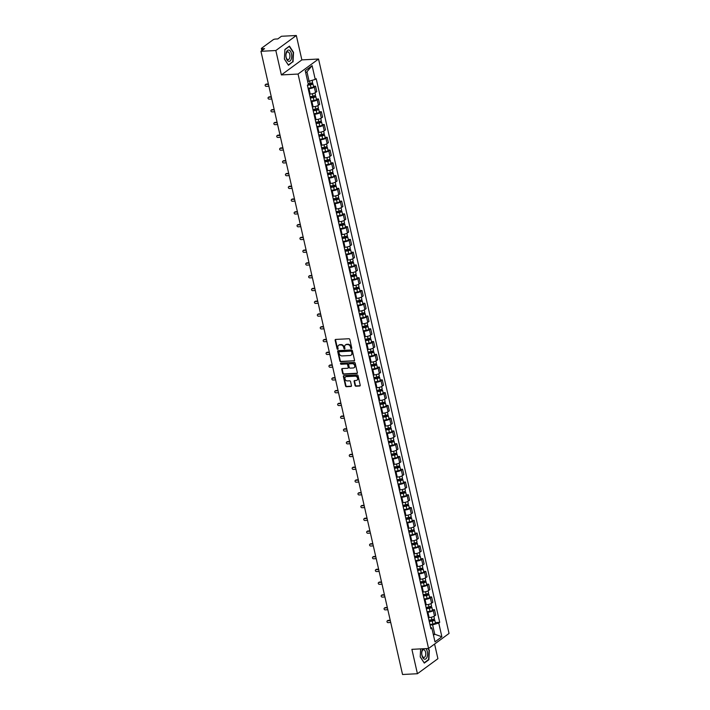 <?xml version="1.0" encoding="UTF-8"?>
<svg xmlns="http://www.w3.org/2000/svg" width="710" height="710" viewBox="0 0 710 710"><rect width="100%" height="100%" fill="white"/><g stroke="black" fill="none" stroke-linecap="round" stroke-linejoin="round"><path stroke-width="1.06" d="M351.379 348.628A0.604 0.488 -126.3 0 0 351.769 348.042L349.826 339.504A0.861 0.692 -126.3 0 0 348.912 338.741L335.697 339.424A0.861 0.692 -126.3 0 0 335.147 340.267L337.081 348.805A0.604 0.488 -126.3 0 0 338.111 348.752L337.862 347.643A2.742 2.228 -126.3 0 1 338.59 345.317A2.742 2.228 -126.3 0 1 339.628 344.953L340.729 344.9A2.742 2.228 -126.3 0 1 343.658 347.341L343.915 348.45A0.604 0.488 -126.3 0 0 344.945 348.397L344.687 347.288A2.742 2.228 -126.3 0 1 345.415 344.962A2.742 2.228 -126.3 0 1 346.453 344.598L347.554 344.545A2.742 2.228 -126.3 0 1 350.491 346.986L350.74 348.095A0.604 0.488 -126.3 0 0 351.379 348.628M355.027 385.45A0.861 0.692 -126.3 0 0 355.95 386.213L359.65 386.018A0.861 0.692 -126.3 0 0 360.21 385.175L358.053 375.696A0.861 0.692 -126.3 0 0 357.139 374.933L343.924 375.617A0.861 0.692 -126.3 0 0 343.365 376.46L345.522 385.938A0.861 0.692 -126.3 0 0 346.436 386.71L350.917 386.471A0.861 0.692 -126.3 0 0 351.468 385.636L350.545 381.572A0.861 0.692 -126.3 0 0 349.631 380.808L347.412 380.924A2.29 1.864 -126.3 0 1 346.436 376.628L355.133 376.176A2.29 1.864 -126.3 0 1 356.109 380.471L354.663 380.551A0.861 0.692 -126.3 0 0 354.112 381.394L355.027 385.45L355.444 385.148A0.861 0.692 -126.3 0 0 356.358 385.912L360.068 385.716A0.861 0.692 -126.3 0 0 360.147 385.707M281.382 74.923L301.865 59.889L296.318 35.5L275.835 50.525L281.382 74.923L298.058 74.053L428.565 648.47L411.889 649.339L417.427 673.728L402.543 674.5L260.952 51.297L264.582 48.644L262.265 48.759L262.567 50.117M275.835 50.525L260.952 51.297M353.979 361.035A0.861 0.692 -126.3 0 0 354.53 360.192L352.373 350.713A0.861 0.692 -126.3 0 0 351.459 349.95L338.244 350.633A0.861 0.692 -126.3 0 0 337.694 351.477L339.85 360.955A0.861 0.692 -126.3 0 0 340.764 361.718L354.388 360.733A0.861 0.692 -126.3 0 0 354.467 360.724M355.213 363.209L357.37 372.688A0.861 0.692 -126.3 0 1 356.819 373.531L343.605 374.214A0.861 0.692 -126.3 0 1 342.681 373.451L341.758 369.395A0.861 0.692 -126.3 0 1 342.318 368.552L347.669 368.268A0.861 0.692 -126.3 0 0 348.228 367.434L347.616 364.736A0.861 0.692 -126.3 0 0 346.693 363.973L341.12 364.265A0.604 0.488 -126.3 0 1 340.862 363.138L354.299 362.437A0.861 0.692 -126.3 0 1 355.213 363.209M296.318 35.5L281.435 36.272L277.814 38.935L275.489 39.05A1.748 0.479 -12.8 0 0 273.181 39.733L261.582 48.236A1.748 0.479 -12.8 0 0 261.378 48.546A1.748 0.479 -12.8 0 0 262.265 48.759M301.865 59.889L318.541 59.028L449.048 633.444L428.565 648.47M417.427 673.728L437.91 658.702L434.582 644.05M309.427 94.102L310.208 94.057A4.011 1.101 -12.8 0 0 315.533 92.504L314.308 87.099A4.011 1.101 167.2 0 1 308.983 88.661L308.193 88.697M314.308 87.099L315.551 86.185L313.474 86.292M315.533 92.504L316.784 91.581L315.551 86.185M316.376 99.054L318.453 98.947L317.21 99.87A4.011 1.101 167.2 0 1 311.885 101.432L311.095 101.468M312.329 106.873L313.11 106.828A4.011 1.101 -12.8 0 0 318.435 105.266L319.686 104.352L318.453 98.947M319.269 111.825L321.355 111.718L320.103 112.633A4.011 1.101 167.2 0 1 314.779 114.195L313.998 114.239M315.222 119.635L316.012 119.599A4.011 1.101 -12.8 0 0 321.337 118.037L322.58 117.123L321.355 111.718M322.171 124.596L324.257 124.49L323.006 125.404A4.011 1.101 167.2 0 1 317.681 126.966L316.9 127.001M318.124 132.406L318.914 132.371A4.011 1.101 -12.8 0 0 324.239 130.809L325.482 129.886L324.257 124.49M325.073 137.367L327.159 137.252L325.908 138.175A4.011 1.101 167.2 0 1 320.583 139.737L319.802 139.772M321.026 145.177L321.808 145.133A4.011 1.101 -12.8 0 0 327.132 143.571L328.384 142.657L327.159 137.252M327.976 150.129L330.061 150.023L328.81 150.937A4.011 1.101 167.2 0 1 323.485 152.499L322.704 152.543M323.929 157.948L324.71 157.904A4.011 1.101 -12.8 0 0 330.035 156.342L331.286 155.428L330.061 150.023M330.878 162.901L332.963 162.794L331.712 163.708A4.011 1.101 167.2 0 1 326.387 165.27L325.606 165.315M326.831 170.711L327.612 170.675A4.011 1.101 -12.8 0 0 332.937 169.113L334.188 168.19L332.963 162.794M333.78 175.672L335.857 175.556L334.614 176.479A4.011 1.101 167.2 0 1 329.289 178.041L328.508 178.077M329.733 183.482L330.514 183.437A4.011 1.101 -12.8 0 0 335.839 181.875L337.09 180.961L335.857 175.556M336.682 188.434L338.759 188.327L337.516 189.242A4.011 1.101 167.2 0 1 332.191 190.804L331.401 190.848M332.635 196.253L333.416 196.209A4.011 1.101 -12.8 0 0 338.741 194.646L339.992 193.732L338.759 188.327M339.575 201.205L341.661 201.099L340.409 202.013A4.011 1.101 167.2 0 1 335.084 203.575L334.303 203.619M335.537 209.015L336.318 208.98A4.011 1.101 -12.8 0 0 341.643 207.418L342.894 206.504L341.661 201.099M342.477 213.976L344.563 213.87L343.312 214.784A4.011 1.101 167.2 0 1 337.987 216.346L337.206 216.381M338.43 221.786L339.22 221.742A4.011 1.101 -12.8 0 0 344.545 220.189L345.788 219.266L344.563 213.87M345.38 226.738L347.465 226.632L346.214 227.555A4.011 1.101 167.2 0 1 340.889 229.108L340.108 229.152M341.332 234.557L342.113 234.513A4.011 1.101 -12.8 0 0 347.438 232.951L348.69 232.037L347.465 226.632M348.282 239.51L350.367 239.403L349.116 240.317A4.011 1.101 167.2 0 1 343.791 241.879L343.01 241.924M344.235 247.32L345.016 247.284A4.011 1.101 -12.8 0 0 350.341 245.722L351.592 244.808L350.367 239.403M351.184 252.281L353.269 252.174L352.018 253.088A4.011 1.101 167.2 0 1 346.693 254.65L345.912 254.686M347.137 260.091L347.918 260.055A4.011 1.101 -12.8 0 0 353.243 258.493L354.494 257.57L353.269 252.174M354.086 265.052L356.171 264.936L354.92 265.859A4.011 1.101 167.2 0 1 349.595 267.421L348.814 267.457M350.039 272.862L350.82 272.817A4.011 1.101 -12.8 0 0 356.145 271.255L357.396 270.341L356.171 264.936M356.988 277.814L359.065 277.708L357.822 278.622A4.011 1.101 167.2 0 1 352.497 280.184L351.707 280.228M352.941 285.633L353.722 285.589A4.011 1.101 -12.8 0 0 359.047 284.027L360.298 283.113L359.065 277.708M359.89 290.585L361.967 290.479L360.715 291.393A4.011 1.101 167.2 0 1 355.399 292.955L354.609 292.999M355.843 298.395L356.624 298.36A4.011 1.101 -12.8 0 0 361.949 296.798L363.2 295.875L361.967 290.479M362.783 303.356L364.869 303.241L363.618 304.164A4.011 1.101 167.2 0 1 358.293 305.726L357.512 305.761M358.736 311.166L359.526 311.122A4.011 1.101 -12.8 0 0 364.851 309.56L366.094 308.646L364.869 303.241M365.685 316.119L367.771 316.012L366.52 316.926A4.011 1.101 167.2 0 1 361.195 318.488L360.414 318.533M361.639 323.938L362.428 323.893A4.011 1.101 -12.8 0 0 367.753 322.331L368.996 321.417L367.771 316.012M368.588 328.89L370.673 328.783L369.422 329.697A4.011 1.101 167.2 0 1 364.097 331.259L363.316 331.304M364.541 336.7L365.322 336.664A4.011 1.101 -12.8 0 0 370.647 335.102L371.898 334.188L370.673 328.783M371.49 341.661L373.575 341.554L372.324 342.469A4.011 1.101 167.2 0 1 366.999 344.03L366.218 344.066M367.443 349.471L368.224 349.427A4.011 1.101 -12.8 0 0 373.549 347.873L374.8 346.95L373.575 341.554M374.392 354.423L376.477 354.317L375.226 355.24A4.011 1.101 167.2 0 1 369.901 356.793L369.12 356.837M370.345 362.242L371.126 362.198A4.011 1.101 -12.8 0 0 376.451 360.636L377.702 359.721L376.477 354.317M377.294 367.194L379.371 367.088L378.128 368.002A4.011 1.101 167.2 0 1 372.803 369.564L372.013 369.608M373.247 375.004L374.028 374.969A4.011 1.101 -12.8 0 0 379.353 373.407L380.604 372.493L379.371 367.088M380.196 379.965L382.273 379.859L381.03 380.773A4.011 1.101 167.2 0 1 375.705 382.335L374.915 382.37M376.149 387.775L376.93 387.74A4.011 1.101 -12.8 0 0 382.255 386.178L383.506 385.255L382.273 379.859M383.089 392.736L385.175 392.621L383.924 393.544A4.011 1.101 167.2 0 1 378.599 395.106L377.818 395.142M379.042 400.546L379.832 400.502A4.011 1.101 -12.8 0 0 385.157 398.94L386.4 398.026L385.175 392.621M385.991 405.499L388.077 405.392L386.826 406.306A4.011 1.101 167.2 0 1 381.501 407.868L380.72 407.913M381.945 413.318L382.734 413.273A4.011 1.101 -12.8 0 0 388.059 411.711L389.302 410.797L388.077 405.392M388.894 418.27L390.979 418.163L389.728 419.077A4.011 1.101 167.2 0 1 384.403 420.639L383.622 420.684M384.847 426.08L385.628 426.044A4.011 1.101 -12.8 0 0 390.953 424.482L392.204 423.559L390.979 418.163M391.796 431.041L393.881 430.926L392.63 431.849A4.011 1.101 167.2 0 1 387.305 433.411L386.524 433.446M387.749 438.851L388.53 438.807A4.011 1.101 -12.8 0 0 393.855 437.245L395.106 436.33L393.881 430.926M394.698 443.803L396.783 443.697L395.532 444.611A4.011 1.101 167.2 0 1 390.207 446.173L389.426 446.217M390.651 451.622L391.432 451.578A4.011 1.101 -12.8 0 0 396.757 450.016L398.008 449.102L396.783 443.697M397.6 456.574L399.677 456.468L398.434 457.382A4.011 1.101 167.2 0 1 393.109 458.944L392.328 458.988M393.553 464.384L394.334 464.349A4.011 1.101 -12.8 0 0 399.659 462.787L400.91 461.864L399.677 456.468M400.502 469.346L402.579 469.239L401.336 470.153A4.011 1.101 167.2 0 1 396.011 471.715L395.221 471.751M396.455 477.155L397.236 477.111A4.011 1.101 -12.8 0 0 402.561 475.549L403.812 474.635L402.579 469.239M403.404 482.108L405.481 482.001L404.23 482.924A4.011 1.101 167.2 0 1 398.905 484.477L398.124 484.522M399.357 489.927L400.138 489.882A4.011 1.101 -12.8 0 0 405.463 488.32L406.715 487.406L405.481 482.001M406.298 494.879L408.383 494.772L407.132 495.686A4.011 1.101 167.2 0 1 401.807 497.248L401.026 497.293M402.25 502.689L403.04 502.653A4.011 1.101 -12.8 0 0 408.365 501.091L409.608 500.177L408.383 494.772M409.2 507.65L411.285 507.543L410.034 508.458A4.011 1.101 167.2 0 1 404.709 510.02L403.928 510.055M405.153 515.46L405.934 515.424A4.011 1.101 -12.8 0 0 411.259 513.862L412.51 512.939L411.285 507.543M412.102 520.421L414.187 520.306L412.936 521.229A4.011 1.101 167.2 0 1 407.611 522.791L406.83 522.826M408.055 528.231L408.836 528.187A4.011 1.101 -12.8 0 0 414.161 526.625L415.412 525.711L414.187 520.306M415.004 533.183L417.089 533.077L415.838 533.991A4.011 1.101 167.2 0 1 410.513 535.553L409.732 535.597M410.957 540.993L411.738 540.958A4.011 1.101 -12.8 0 0 417.063 539.396L418.314 538.482L417.089 533.077M417.906 545.954L419.992 545.848L418.74 546.762A4.011 1.101 167.2 0 1 413.415 548.324L412.634 548.368M413.859 553.764L414.64 553.729A4.011 1.101 -12.8 0 0 419.965 552.167L421.216 551.244L419.992 545.848M420.808 558.726L422.885 558.61L421.642 559.533A4.011 1.101 167.2 0 1 416.317 561.095L415.527 561.131M416.761 566.536L417.542 566.491A4.011 1.101 -12.8 0 0 422.867 564.929L424.118 564.015L422.885 558.61M423.71 571.488L425.787 571.381L424.536 572.295A4.011 1.101 167.2 0 1 419.219 573.857L418.43 573.902M419.663 579.307L420.444 579.262A4.011 1.101 -12.8 0 0 425.769 577.7L427.021 576.786L425.787 571.381M426.603 584.259L428.689 584.153L427.438 585.067A4.011 1.101 167.2 0 1 422.113 586.629L421.332 586.673M422.556 592.069L423.346 592.034A4.011 1.101 -12.8 0 0 428.671 590.471L429.914 589.548L428.689 584.153M429.506 597.03L431.591 596.915L430.34 597.838A4.011 1.101 167.2 0 1 425.015 599.4L424.234 599.435M425.459 604.84L426.248 604.796A4.011 1.101 -12.8 0 0 431.573 603.234L432.816 602.32L431.591 596.915M432.408 609.792L434.493 609.686L433.242 610.6A4.011 1.101 167.2 0 1 427.917 612.162L427.136 612.206M428.361 617.611L429.142 617.567A4.011 1.101 -12.8 0 0 434.467 616.005L435.718 615.091L434.493 609.686M307.634 81.277L309.098 81.197L306.96 71.79L305.69 72.722M433.482 635.184L434.751 634.252L432.612 624.844L438.753 623.043L441.877 636.79L434.99 641.84L431.866 628.093L430.908 628.794L307.394 85.156L308.353 84.454L305.229 70.698L312.116 65.648L315.24 79.405L309.098 81.197M438.753 623.043L439.712 622.333L316.198 78.695L315.24 79.405M298.058 74.053L318.541 59.028M293.035 61.921L293.523 52.354L289.449 46.123L284.887 49.478L284.399 59.045L288.473 65.276L292.467 61.956M420.631 648.878L420.222 656.874L424.296 663.096L428.858 659.75L429.346 650.174L428.245 648.487M433.286 634.332L434.751 634.252L441.877 636.79M432.612 624.844L430.038 624.977M435.31 622.563L439.712 622.333M431.866 628.093L430.508 627.036M312.116 65.648L306.96 71.79M428.29 659.776L428.858 659.75M351.761 348.326A0.604 0.488 -126.3 0 1 351.148 347.793L350.9 346.693A2.742 2.228 -126.3 0 0 347.962 344.243L347.554 344.545M345.637 344.82A2.742 2.228 -126.3 0 1 345.823 344.661A2.742 2.228 -126.3 0 1 346.862 344.297L347.962 344.243M338.803 345.175A2.742 2.228 -126.3 0 1 338.998 345.016A2.742 2.228 -126.3 0 1 340.037 344.652L341.137 344.598A2.742 2.228 -126.3 0 1 344.075 347.048L344.323 348.148A0.604 0.488 -126.3 0 0 344.936 348.681M335.617 339.433A0.861 0.692 -126.3 0 0 335.555 339.966L337.498 348.503A0.604 0.488 -126.3 0 0 338.111 349.036M338.155 350.642A0.861 0.692 -126.3 0 0 338.102 351.175L340.259 360.653A0.861 0.692 -126.3 0 0 341.173 361.417L354.388 360.733M351.548 351.645A0.604 0.488 -126.3 0 0 350.909 351.113L339.309 351.716A0.604 0.488 -126.3 0 0 338.918 352.302L339.185 353.473A2.742 2.228 -126.3 0 0 342.122 355.923L350.048 355.506A2.742 2.228 -126.3 0 0 351.086 355.151A2.742 2.228 -126.3 0 0 351.814 352.817L351.956 351.352A0.604 0.488 -126.3 0 0 351.317 350.811L350.909 351.113M339.344 351.69A0.604 0.488 -126.3 0 1 339.717 351.414L351.317 350.811M351.281 354.982A2.742 2.228 -126.3 0 0 351.494 354.849A2.742 2.228 -126.3 0 0 352.222 352.515L351.814 352.817M351.956 351.352L352.222 352.515M342.229 368.561A0.861 0.692 -126.3 0 0 342.176 369.094L343.09 373.149A0.861 0.692 -126.3 0 0 344.013 373.913L357.228 373.229A0.861 0.692 -126.3 0 0 357.308 373.22M348.166 367.957A0.861 0.692 -126.3 0 0 348.637 367.132L348.024 364.434A0.861 0.692 -126.3 0 0 347.11 363.671L341.12 364.265M340.889 363.138A0.604 0.488 -126.3 0 0 341.528 363.964M353.234 367.984A2.29 1.864 -126.3 0 0 352.258 363.68L349.196 363.839A0.861 0.692 -126.3 0 0 348.645 364.683L349.249 367.381A0.861 0.692 -126.3 0 0 350.172 368.144L353.234 367.984M354.29 367.514A2.29 1.864 -126.3 0 0 352.666 363.387L352.258 363.68M349.107 363.857A0.861 0.692 -126.3 0 1 349.604 363.547L352.666 363.387M354.574 380.56A0.861 0.692 -126.3 0 0 354.521 381.092L355.444 385.148M357.165 380.001A2.29 1.864 -126.3 0 0 355.541 375.874L355.133 376.176M345.788 376.797A2.29 1.864 -126.3 0 1 346.844 376.327L355.541 375.874M343.835 375.625A0.861 0.692 -126.3 0 0 343.782 376.158L345.93 385.645A0.861 0.692 -126.3 0 0 346.853 386.409L351.326 386.169A0.861 0.692 -126.3 0 0 351.414 386.16M307.705 84.925L310.581 84.463L311.77 83.381A2.183 0.595 -12.8 0 1 312.87 83.656L313.545 86.602A2.183 0.595 -12.8 0 1 311.069 87.756L308.096 88.244M307.421 85.298L310.403 84.809A2.183 0.595 -12.8 0 0 312.87 83.656M311.104 83.185L311.344 84.25M268.46 84.339L265.797 84.481A1.003 0.817 -126.3 0 0 266.232 86.363L268.886 86.221M308.193 83.727L310.084 83.416A2.183 0.595 -12.8 0 0 312.56 82.262L312.116 80.319M265.425 84.614L265.957 84.224A1.003 0.817 53.7 0 1 266.33 84.091L268.38 83.984M310.252 97.749L313.483 97.226L314.672 96.152A2.183 0.595 -12.8 0 1 315.772 96.418L316.438 99.364A2.183 0.595 -12.8 0 1 313.971 100.527L310.998 101.006M310.323 98.06L313.305 97.581A2.183 0.595 -12.8 0 0 315.772 96.418M314.006 95.948L314.246 97.013M271.362 97.11L268.7 97.252A1.003 0.817 -126.3 0 0 269.134 99.134L271.788 98.992M310.013 96.675L312.986 96.187A2.183 0.595 -12.8 0 0 315.453 95.025L314.965 92.85M268.327 97.376L268.859 96.986A1.003 0.817 53.7 0 1 269.232 96.862L271.282 96.755M313.154 110.52L316.385 109.997L317.574 108.923A2.183 0.595 -12.8 0 1 318.675 109.189L319.34 112.136A2.183 0.595 -12.8 0 1 316.873 113.298L313.891 113.777M313.225 110.831L316.207 110.352A2.183 0.595 -12.8 0 0 318.675 109.189M316.9 108.719L317.148 109.784M274.264 109.881L271.602 110.014A1.003 0.817 -126.3 0 0 272.028 111.896L274.69 111.763M312.906 109.438L315.888 108.958A2.183 0.595 -12.8 0 0 318.355 107.796L317.858 105.612M271.22 110.148L271.752 109.757A1.003 0.817 53.7 0 1 272.134 109.624L274.184 109.517M286.432 52.078A5.671 2.911 87 0 0 287.115 60.057A5.671 2.911 87 0 0 291.189 59.338A5.671 2.911 87 0 0 290.514 51.36A5.671 2.911 87 0 0 286.432 52.078M286.299 53.268A3.887 1.997 87 0 0 286.192 57.448A3.887 1.997 87 0 0 288.127 59.631A3.887 1.997 87 0 0 289.556 58.238A3.887 1.997 87 0 0 289.662 54.066A3.887 1.997 87 0 0 287.727 51.874A3.887 1.997 87 0 0 286.299 53.268M284.879 49.664L289.281 46.434L293.239 52.46L292.76 61.734L288.34 64.983L284.399 58.974M422.876 648.762A5.671 2.911 87 0 0 422.255 649.898A5.671 2.911 87 0 0 422.929 657.886A5.671 2.911 87 0 0 427.012 657.167A5.671 2.911 87 0 0 425.885 648.603M422.122 651.097A3.887 1.997 87 0 0 422.015 655.268A3.887 1.997 87 0 0 423.95 657.46A3.887 1.997 87 0 0 425.379 656.067A3.887 1.997 87 0 0 425.485 651.886A3.887 1.997 87 0 0 423.55 649.703A3.887 1.997 87 0 0 422.122 651.097M427.89 648.505L429.062 650.289L428.583 659.563L424.163 662.812L420.222 656.794M316.056 123.291L319.287 122.768L320.467 121.685A2.183 0.595 -12.8 0 1 321.577 121.96L322.242 124.907A2.183 0.595 -12.8 0 1 319.775 126.06L316.793 126.549M316.127 123.602L319.109 123.114A2.183 0.595 -12.8 0 0 321.577 121.96M319.802 121.49L320.05 122.555M277.166 122.644L274.504 122.786A1.003 0.817 -126.3 0 0 274.93 124.667L277.592 124.525M315.808 122.209L318.79 121.721A2.183 0.595 -12.8 0 0 321.257 120.567L320.76 118.384M274.122 122.919L274.655 122.528A1.003 0.817 53.7 0 1 275.036 122.395L277.086 122.289M318.959 136.063L322.18 135.53L323.37 134.456A2.183 0.595 -12.8 0 1 324.479 134.722L325.144 137.669A2.183 0.595 -12.8 0 1 322.677 138.832L319.695 139.32M319.03 136.373L322.012 135.885A2.183 0.595 -12.8 0 0 324.479 134.722M322.704 134.261L322.943 135.317M280.068 135.415L277.406 135.557A1.003 0.817 -126.3 0 0 277.832 137.438L280.494 137.296M318.71 134.98L321.692 134.492A2.183 0.595 -12.8 0 0 324.159 133.338L323.662 131.155M277.024 135.69L277.557 135.299A1.003 0.817 53.7 0 1 277.938 135.166L279.98 135.06M321.861 148.825L325.082 148.301L326.272 147.227A2.183 0.595 -12.8 0 1 327.381 147.494L328.047 150.44A2.183 0.595 -12.8 0 1 325.579 151.603L322.597 152.082M321.932 149.135L324.905 148.656A2.183 0.595 -12.8 0 0 327.381 147.494M325.606 147.023L325.846 148.088M282.97 148.186L280.308 148.319A1.003 0.817 -126.3 0 0 280.734 150.201L283.397 150.067M321.612 147.742L324.594 147.263A2.183 0.595 -12.8 0 0 327.061 146.1L326.564 143.917M279.926 148.452L280.459 148.062A1.003 0.817 53.7 0 1 280.84 147.928L282.882 147.822M324.763 161.596L327.984 161.072L329.174 159.999A2.183 0.595 -12.8 0 1 330.274 160.265L330.949 163.211A2.183 0.595 -12.8 0 1 328.481 164.365L325.499 164.853M324.825 161.907L327.807 161.418A2.183 0.595 -12.8 0 0 330.274 160.265M328.508 159.794L328.748 160.859M285.864 160.948L283.21 161.09A1.003 0.817 -126.3 0 0 283.636 162.972L286.299 162.838M324.514 160.513L327.496 160.034A2.183 0.595 -12.8 0 0 329.964 158.871L329.467 156.688M282.829 161.223L283.361 160.833A1.003 0.817 53.7 0 1 283.743 160.7L285.784 160.593M327.656 174.367L330.887 173.835L332.076 172.761A2.183 0.595 -12.8 0 1 333.176 173.027L333.851 175.974A2.183 0.595 -12.8 0 1 331.384 177.136L328.402 177.624M327.727 174.678L330.709 174.19A2.183 0.595 -12.8 0 0 333.176 173.027M331.41 172.565L331.65 173.63M288.766 173.719L286.112 173.861A1.003 0.817 -126.3 0 0 286.538 175.743L289.192 175.601M327.416 173.284L330.39 172.796A2.183 0.595 -12.8 0 0 332.866 171.642L332.369 169.459M285.731 173.994L286.263 173.604A1.003 0.817 53.7 0 1 286.645 173.471L288.686 173.364M330.558 187.129L333.789 186.606L334.978 185.532A2.183 0.595 -12.8 0 1 336.078 185.798L336.753 188.745A2.183 0.595 -12.8 0 1 334.277 189.907L331.304 190.387M330.629 187.44L333.611 186.961A2.183 0.595 -12.8 0 0 336.078 185.798M334.312 185.328L334.552 186.393M291.668 186.49L289.005 186.623A1.003 0.817 -126.3 0 0 289.44 188.514L292.094 188.372M330.319 186.055L333.292 185.567A2.183 0.595 -12.8 0 0 335.759 184.405L335.271 182.221M288.633 186.757L289.165 186.366A1.003 0.817 53.7 0 1 289.538 186.233L291.588 186.126M333.46 199.9L336.691 199.377L337.88 198.303A2.183 0.595 -12.8 0 1 338.981 198.569L339.646 201.516A2.183 0.595 -12.8 0 1 337.179 202.669L334.206 203.158M333.531 200.211L336.513 199.723A2.183 0.595 -12.8 0 0 338.981 198.569M337.206 198.099L337.454 199.164M294.57 199.262L291.908 199.395A1.003 0.817 -126.3 0 0 292.334 201.276L294.996 201.143M333.212 198.818L336.194 198.338A2.183 0.595 -12.8 0 0 338.661 197.176L338.164 194.993M291.526 199.528L292.058 199.137A1.003 0.817 53.7 0 1 292.44 199.004L294.49 198.898M336.363 212.672L339.593 212.148L340.773 211.065A2.183 0.595 -12.8 0 1 341.883 211.332L342.548 214.278A2.183 0.595 -12.8 0 1 340.081 215.441L337.099 215.929M336.433 212.982L339.416 212.494A2.183 0.595 -12.8 0 0 341.883 211.332M340.108 210.87L340.356 211.935M297.472 212.024L294.81 212.166A1.003 0.817 -126.3 0 0 295.236 214.047L297.898 213.905M336.114 211.589L339.096 211.101A2.183 0.595 -12.8 0 0 341.563 209.947L341.066 207.764M294.428 212.299L294.961 211.908A1.003 0.817 53.7 0 1 295.342 211.775L297.392 211.669M339.265 225.434L342.495 224.91L343.675 223.836A2.183 0.595 -12.8 0 1 344.785 224.103L345.45 227.049A2.183 0.595 -12.8 0 1 342.983 228.212L340.001 228.691M339.336 225.744L342.318 225.265A2.183 0.595 -12.8 0 0 344.785 224.103M343.01 223.632L343.249 224.697M300.374 224.795L297.712 224.937A1.003 0.817 -126.3 0 0 298.138 226.818L300.8 226.676M339.016 224.36L341.998 223.872A2.183 0.595 -12.8 0 0 344.465 222.709L343.968 220.535M297.33 225.061L297.863 224.671A1.003 0.817 53.7 0 1 298.244 224.546L300.286 224.44M342.167 238.205L345.388 237.681L346.578 236.608A2.183 0.595 -12.8 0 1 347.687 236.874L348.353 239.82A2.183 0.595 -12.8 0 1 345.885 240.983L342.903 241.462M342.238 238.516L345.211 238.027A2.183 0.595 -12.8 0 0 347.687 236.874M345.912 236.403L346.152 237.468M303.276 237.566L300.614 237.699A1.003 0.817 -126.3 0 0 301.04 239.581L303.702 239.447M341.918 237.122L344.9 236.643A2.183 0.595 -12.8 0 0 347.367 235.48L346.87 233.297M300.232 237.832L300.765 237.442A1.003 0.817 53.7 0 1 301.147 237.309L303.188 237.202M345.069 250.976L348.291 250.452L349.48 249.37A2.183 0.595 -12.8 0 1 350.58 249.645L351.255 252.591A2.183 0.595 -12.8 0 1 348.787 253.745L345.805 254.233M345.14 251.287L348.113 250.799A2.183 0.595 -12.8 0 0 350.58 249.645M348.814 249.174L349.054 250.239M306.17 250.328L303.516 250.47A1.003 0.817 -126.3 0 0 303.942 252.352L306.605 252.21M344.82 249.893L347.802 249.405A2.183 0.595 -12.8 0 0 350.27 248.252L349.773 246.068M303.135 250.603L303.667 250.213A1.003 0.817 53.7 0 1 304.049 250.08L306.09 249.973M347.962 263.747L351.193 263.215L352.382 262.141A2.183 0.595 -12.8 0 1 353.482 262.407L354.157 265.354A2.183 0.595 -12.8 0 1 351.69 266.516L348.708 267.004M348.033 264.058L351.015 263.57A2.183 0.595 -12.8 0 0 353.482 262.407M351.716 261.946L351.956 263.002M309.072 263.099L306.418 263.241A1.003 0.817 -126.3 0 0 306.844 265.123L309.498 264.981M347.722 262.664L350.704 262.176A2.183 0.595 -12.8 0 0 353.172 261.014L352.675 258.839M306.037 263.374L306.569 262.975A1.003 0.817 53.7 0 1 306.951 262.851L308.992 262.744M350.864 276.51L354.095 275.986L355.284 274.912A2.183 0.595 -12.8 0 1 356.385 275.178L357.059 278.125A2.183 0.595 -12.8 0 1 354.583 279.287L351.61 279.767M350.935 276.82L353.917 276.341A2.183 0.595 -12.8 0 0 356.385 275.178M354.618 274.708L354.858 275.773M311.974 275.87L309.311 276.004A1.003 0.817 -126.3 0 0 309.746 277.885L312.4 277.752M350.625 275.427L353.598 274.947A2.183 0.595 -12.8 0 0 356.074 273.785L355.577 271.602M308.939 276.137L309.471 275.746A1.003 0.817 53.7 0 1 309.844 275.613L311.894 275.507M353.766 289.281L356.997 288.757L358.186 287.674A2.183 0.595 -12.8 0 1 359.287 287.949L359.952 290.896A2.183 0.595 -12.8 0 1 357.485 292.05L354.512 292.538M353.837 289.591L356.819 289.103A2.183 0.595 -12.8 0 0 359.287 287.949M357.52 287.479L357.76 288.544M314.876 288.633L312.214 288.775A1.003 0.817 -126.3 0 0 312.64 290.656L315.302 290.523M353.527 288.198L356.5 287.719A2.183 0.595 -12.8 0 0 358.967 286.556L358.479 284.373M311.832 288.908L312.364 288.517A1.003 0.817 53.7 0 1 312.746 288.384L314.796 288.278M356.668 302.052L359.899 301.519L361.088 300.445A2.183 0.595 -12.8 0 1 362.189 300.712L362.854 303.658A2.183 0.595 -12.8 0 1 360.387 304.821L357.405 305.309M356.739 302.362L359.721 301.874A2.183 0.595 -12.8 0 0 362.189 300.712M360.414 300.25L360.662 301.315M317.778 301.404L315.116 301.546A1.003 0.817 -126.3 0 0 315.542 303.427L318.204 303.285M356.42 300.969L359.402 300.481A2.183 0.595 -12.8 0 0 361.869 299.327L361.372 297.144M314.734 301.679L315.267 301.288A1.003 0.817 53.7 0 1 315.648 301.155L317.698 301.049M359.571 314.814L362.801 314.29L363.981 313.216A2.183 0.595 -12.8 0 1 365.091 313.483L365.756 316.429A2.183 0.595 -12.8 0 1 363.289 317.592L360.307 318.071M359.642 315.125L362.624 314.645A2.183 0.595 -12.8 0 0 365.091 313.483M363.316 313.012L363.555 314.077M320.68 314.175L318.018 314.308A1.003 0.817 -126.3 0 0 318.444 316.198L321.106 316.056M359.322 313.74L362.304 313.252A2.183 0.595 -12.8 0 0 364.771 312.089L364.274 309.906M317.636 314.441L318.169 314.051A1.003 0.817 53.7 0 1 318.55 313.918L320.601 313.811M362.473 327.585L365.694 327.061L366.884 325.988A2.183 0.595 -12.8 0 1 367.993 326.254L368.659 329.2A2.183 0.595 -12.8 0 1 366.191 330.354L363.209 330.842M362.544 327.896L365.517 327.408A2.183 0.595 -12.8 0 0 367.993 326.254M366.218 325.783L366.458 326.848M323.582 326.946L320.92 327.079A1.003 0.817 -126.3 0 0 321.346 328.961L324.008 328.828M362.224 326.502L365.206 326.023A2.183 0.595 -12.8 0 0 367.673 324.861L367.177 322.677M320.538 327.212L321.071 326.822A1.003 0.817 53.7 0 1 321.452 326.689L323.494 326.582M365.375 340.356L368.596 339.824L369.786 338.75A2.183 0.595 -12.8 0 1 370.886 339.016L371.561 341.963A2.183 0.595 -12.8 0 1 369.094 343.125L366.111 343.613M365.446 340.667L368.419 340.179A2.183 0.595 -12.8 0 0 370.886 339.016M369.12 338.555L369.36 339.62M326.476 339.708L323.822 339.85A1.003 0.817 -126.3 0 0 324.248 341.732L326.911 341.59M365.126 339.273L368.108 338.785A2.183 0.595 -12.8 0 0 370.576 337.632L370.079 335.448M323.44 339.983L323.973 339.593A1.003 0.817 53.7 0 1 324.355 339.46L326.396 339.353M368.268 353.118L371.499 352.595L372.688 351.521A2.183 0.595 -12.8 0 1 373.788 351.787L374.463 354.734A2.183 0.595 -12.8 0 1 371.996 355.896L369.014 356.376M368.339 353.429L371.321 352.95A2.183 0.595 -12.8 0 0 373.788 351.787M372.022 351.317L372.262 352.382M329.378 352.48L326.724 352.621A1.003 0.817 -126.3 0 0 327.15 354.503L329.813 354.361M368.029 352.045L371.01 351.556A2.183 0.595 -12.8 0 0 373.478 350.394L372.981 348.219M326.343 352.746L326.875 352.355A1.003 0.817 53.7 0 1 327.257 352.222L329.298 352.124M371.17 365.89L374.401 365.366L375.59 364.292A2.183 0.595 -12.8 0 1 376.69 364.558L377.365 367.505A2.183 0.595 -12.8 0 1 374.889 368.659L371.916 369.147M371.241 366.2L374.223 365.712A2.183 0.595 -12.8 0 0 376.69 364.558M374.924 364.088L375.164 365.153M332.28 365.251L329.617 365.384A1.003 0.817 -126.3 0 0 330.052 367.265L332.706 367.132M370.931 364.807L373.904 364.328A2.183 0.595 -12.8 0 0 376.38 363.165L375.883 360.982M329.245 365.517L329.777 365.126A1.003 0.817 53.7 0 1 330.15 364.993L332.2 364.887M374.072 378.661L377.303 378.137L378.492 377.054A2.183 0.595 -12.8 0 1 379.593 377.329L380.258 380.276A2.183 0.595 -12.8 0 1 377.791 381.43L374.818 381.918M374.143 378.971L377.125 378.483A2.183 0.595 -12.8 0 0 379.593 377.329M377.827 376.859L378.066 377.924M335.182 378.013L332.52 378.155A1.003 0.817 -126.3 0 0 332.954 380.036L335.608 379.894M373.833 377.578L376.806 377.09A2.183 0.595 -12.8 0 0 379.273 375.936L378.785 373.753M332.147 378.288L332.679 377.897A1.003 0.817 53.7 0 1 333.052 377.764L335.102 377.658M376.974 391.423L380.205 390.899L381.394 389.825A2.183 0.595 -12.8 0 1 382.495 390.092L383.16 393.038A2.183 0.595 -12.8 0 1 380.693 394.201L377.711 394.689M377.045 391.742L380.027 391.254A2.183 0.595 -12.8 0 0 382.495 390.092M380.72 389.63L380.968 390.686M338.084 390.784L335.422 390.926A1.003 0.817 -126.3 0 0 335.848 392.808L338.51 392.665M376.726 390.349L379.708 389.861A2.183 0.595 -12.8 0 0 382.175 388.698L381.678 386.524M335.04 391.05L335.573 390.66A1.003 0.817 53.7 0 1 335.954 390.536L338.004 390.429M379.877 404.194L383.107 403.67L384.287 402.597A2.183 0.595 -12.8 0 1 385.397 402.863L386.062 405.809A2.183 0.595 -12.8 0 1 383.595 406.972L380.613 407.451M379.948 404.505L382.93 404.025A2.183 0.595 -12.8 0 0 385.397 402.863M383.622 402.392L383.87 403.457M340.986 403.555L338.324 403.688A1.003 0.817 -126.3 0 0 338.75 405.57L341.412 405.437M379.628 403.111L382.61 402.632A2.183 0.595 -12.8 0 0 385.077 401.469L384.58 399.286M337.942 403.821L338.475 403.431A1.003 0.817 53.7 0 1 338.856 403.298L340.906 403.191M382.779 416.965L386 416.442L387.19 415.359A2.183 0.595 -12.8 0 1 388.299 415.634L388.965 418.58A2.183 0.595 -12.8 0 1 386.497 419.734L383.515 420.222M382.85 417.276L385.832 416.788A2.183 0.595 -12.8 0 0 388.299 415.634M386.524 415.164L386.764 416.229M343.889 416.317L341.226 416.459A1.003 0.817 -126.3 0 0 341.652 418.341L344.314 418.208M382.53 415.882L385.512 415.394A2.183 0.595 -12.8 0 0 387.98 414.241L387.483 412.057M340.844 416.592L341.377 416.202A1.003 0.817 53.7 0 1 341.758 416.069L343.8 415.962M385.681 429.736L388.902 429.204L390.092 428.13A2.183 0.595 -12.8 0 1 391.201 428.396L391.867 431.343A2.183 0.595 -12.8 0 1 389.399 432.505L386.417 432.993M385.752 430.047L388.725 429.559A2.183 0.595 -12.8 0 0 391.201 428.396M389.426 427.935L389.666 429M346.791 429.089L344.128 429.23A1.003 0.817 -126.3 0 0 344.554 431.112L347.217 430.97M385.432 428.654L388.414 428.165A2.183 0.595 -12.8 0 0 390.882 427.012L390.385 424.828M343.746 429.364L344.279 428.973A1.003 0.817 53.7 0 1 344.661 428.84L346.702 428.733M388.583 442.499L391.805 441.975L392.994 440.901A2.183 0.595 -12.8 0 1 394.094 441.167L394.769 444.114A2.183 0.595 -12.8 0 1 392.302 445.276L389.32 445.756M388.654 442.809L391.627 442.33A2.183 0.595 -12.8 0 0 394.094 441.167M392.328 440.697L392.568 441.762M349.684 441.86L347.03 441.993A1.003 0.817 -126.3 0 0 347.456 443.883L350.119 443.741M388.334 441.425L391.317 440.937A2.183 0.595 -12.8 0 0 393.784 439.774L393.287 437.591M346.649 442.126L347.181 441.735A1.003 0.817 53.7 0 1 347.563 441.602L349.604 441.496M391.476 455.27L394.707 454.746L395.896 453.672A2.183 0.595 -12.8 0 1 396.996 453.938L397.671 456.885A2.183 0.595 -12.8 0 1 395.204 458.039L392.222 458.527M391.547 455.58L394.529 455.092A2.183 0.595 -12.8 0 0 396.996 453.938M395.23 453.468L395.47 454.533M352.586 454.631L349.932 454.764A1.003 0.817 -126.3 0 0 350.358 456.645L353.012 456.512M391.237 454.187L394.21 453.708A2.183 0.595 -12.8 0 0 396.686 452.545L396.189 450.362M349.551 454.897L350.083 454.506A1.003 0.817 53.7 0 1 350.465 454.373L352.506 454.267M394.378 468.041L397.609 467.508L398.798 466.434A2.183 0.595 -12.8 0 1 399.899 466.701L400.573 469.647A2.183 0.595 -12.8 0 1 398.097 470.81L395.124 471.298M394.449 468.351L397.431 467.863A2.183 0.595 -12.8 0 0 399.899 466.701M398.132 466.239L398.372 467.304M355.488 467.393L352.826 467.535A1.003 0.817 -126.3 0 0 353.26 469.416L355.914 469.274M394.139 466.958L397.112 466.47A2.183 0.595 -12.8 0 0 399.579 465.316L399.091 463.133M352.453 467.668L352.985 467.278A1.003 0.817 53.7 0 1 353.358 467.144L355.408 467.038M397.28 480.803L400.511 480.279L401.7 479.206A2.183 0.595 -12.8 0 1 402.801 479.472L403.466 482.418A2.183 0.595 -12.8 0 1 400.999 483.581L398.026 484.06M397.351 481.114L400.333 480.634A2.183 0.595 -12.8 0 0 402.801 479.472M401.026 479.002L401.274 480.066M358.39 480.164L355.728 480.297A1.003 0.817 -126.3 0 0 356.154 482.188L358.816 482.046M397.032 479.729L400.014 479.241A2.183 0.595 -12.8 0 0 402.481 478.078L401.993 475.904M355.346 480.43L355.879 480.04A1.003 0.817 53.7 0 1 356.26 479.907L358.31 479.8M400.183 493.574L403.413 493.051L404.593 491.977A2.183 0.595 -12.8 0 1 405.703 492.243L406.368 495.19A2.183 0.595 -12.8 0 1 403.901 496.343L400.919 496.831M400.254 493.885L403.236 493.397A2.183 0.595 -12.8 0 0 405.703 492.243M403.928 491.773L404.176 492.838M361.292 492.935L358.63 493.068A1.003 0.817 -126.3 0 0 359.056 494.95L361.718 494.817M399.934 492.491L402.916 492.012A2.183 0.595 -12.8 0 0 405.383 490.85L404.886 488.666M358.248 493.202L358.781 492.811A1.003 0.817 53.7 0 1 359.162 492.678L361.212 492.571M403.085 506.345L406.315 505.822L407.496 504.739A2.183 0.595 -12.8 0 1 408.605 505.014L409.271 507.961A2.183 0.595 -12.8 0 1 406.803 509.114L403.821 509.603M403.156 506.656L406.138 506.168A2.183 0.595 -12.8 0 0 408.605 505.014M406.83 504.544L407.07 505.609M364.195 505.697L361.532 505.839A1.003 0.817 -126.3 0 0 361.958 507.721L364.62 507.579M402.836 505.263L405.818 504.774A2.183 0.595 -12.8 0 0 408.286 503.621L407.788 501.438M361.15 505.973L361.683 505.582A1.003 0.817 53.7 0 1 362.064 505.449L364.115 505.342M405.987 519.108L409.208 518.584L410.398 517.51A2.183 0.595 -12.8 0 1 411.507 517.776L412.173 520.723A2.183 0.595 -12.8 0 1 409.705 521.885L406.723 522.374M406.058 519.427L409.031 518.939A2.183 0.595 -12.8 0 0 411.507 517.776M409.732 517.306L409.972 518.371M367.097 518.469L364.434 518.611A1.003 0.817 -126.3 0 0 364.86 520.492L367.523 520.35M405.738 518.034L408.72 517.546A2.183 0.595 -12.8 0 0 411.188 516.383L410.691 514.209M364.052 518.735L364.585 518.344A1.003 0.817 53.7 0 1 364.967 518.22L367.008 518.114M408.889 531.879L412.111 531.355L413.3 530.281A2.183 0.595 -12.8 0 1 414.4 530.547L415.075 533.494A2.183 0.595 -12.8 0 1 412.608 534.657L409.626 535.136M408.96 532.189L411.933 531.71A2.183 0.595 -12.8 0 0 414.4 530.547M412.634 530.077L412.874 531.142M369.99 531.24L367.336 531.373A1.003 0.817 -126.3 0 0 367.762 533.254L370.425 533.121M408.64 530.796L411.623 530.317A2.183 0.595 -12.8 0 0 414.09 529.154L413.593 526.971M366.955 531.506L367.487 531.115A1.003 0.817 53.7 0 1 367.869 530.982L369.91 530.876M411.782 544.65L415.013 544.126L416.202 543.043A2.183 0.595 -12.8 0 1 417.302 543.319L417.977 546.265A2.183 0.595 -12.8 0 1 415.51 547.419L412.528 547.907M411.853 544.96L414.835 544.472A2.183 0.595 -12.8 0 0 417.302 543.319M415.536 542.848L415.776 543.913M372.892 544.002L370.238 544.144A1.003 0.817 -126.3 0 0 370.664 546.025L373.318 545.892M411.543 543.567L414.525 543.079A2.183 0.595 -12.8 0 0 416.992 541.925L416.495 539.742M369.857 544.277L370.389 543.887A1.003 0.817 53.7 0 1 370.771 543.753L372.812 543.647M414.684 557.421L417.915 556.889L419.104 555.815A2.183 0.595 -12.8 0 1 420.205 556.081L420.879 559.027A2.183 0.595 -12.8 0 1 418.403 560.19L415.43 560.678M414.755 557.732L417.737 557.243A2.183 0.595 -12.8 0 0 420.205 556.081M418.438 555.619L418.678 556.684M375.794 556.773L373.132 556.915A1.003 0.817 -126.3 0 0 373.567 558.797L376.22 558.655M414.445 556.338L417.418 555.85A2.183 0.595 -12.8 0 0 419.894 554.696L419.397 552.513M372.759 557.048L373.291 556.658A1.003 0.817 53.7 0 1 373.664 556.525L375.714 556.418M417.586 570.183L420.817 569.66L422.006 568.586A2.183 0.595 -12.8 0 1 423.107 568.852L423.772 571.798A2.183 0.595 -12.8 0 1 421.305 572.961L418.332 573.44M417.658 570.494L420.639 570.015A2.183 0.595 -12.8 0 0 423.107 568.852M421.341 568.382L421.58 569.447M378.696 569.544L376.034 569.677A1.003 0.817 -126.3 0 0 376.46 571.559L379.122 571.426M417.347 569.109L420.32 568.621A2.183 0.595 -12.8 0 0 422.787 567.459L422.299 565.275M375.652 569.81L376.185 569.42A1.003 0.817 53.7 0 1 376.566 569.287L378.616 569.18M420.489 582.954L423.719 582.431L424.908 581.357A2.183 0.595 -12.8 0 1 426.009 581.623L426.674 584.57A2.183 0.595 -12.8 0 1 424.207 585.723L421.225 586.212M420.56 583.265L423.542 582.777A2.183 0.595 -12.8 0 0 426.009 581.623M424.234 581.153L424.482 582.218M381.598 582.307L378.936 582.448A1.003 0.817 -126.3 0 0 379.362 584.33L382.024 584.197M420.24 581.872L423.222 581.392A2.183 0.595 -12.8 0 0 425.689 580.23L425.192 578.047M378.554 582.582L379.087 582.191A1.003 0.817 53.7 0 1 379.468 582.058L381.518 581.952M423.391 595.726L426.621 595.193L427.802 594.119A2.183 0.595 -12.8 0 1 428.911 594.385L429.577 597.332A2.183 0.595 -12.8 0 1 427.109 598.495L424.127 598.983M423.462 596.036L426.444 595.548A2.183 0.595 -12.8 0 0 428.911 594.385M427.136 593.924L427.385 594.989M384.5 595.078L381.838 595.22A1.003 0.817 -126.3 0 0 382.264 597.101L384.927 596.959M423.142 594.643L426.124 594.155A2.183 0.595 -12.8 0 0 428.591 593.001L428.094 590.818M381.456 595.353L381.989 594.962A1.003 0.817 53.7 0 1 382.37 594.829L384.421 594.723M426.293 608.488L429.514 607.964L430.704 606.89A2.183 0.595 -12.8 0 1 431.813 607.156L432.479 610.103A2.183 0.595 -12.8 0 1 430.011 611.266L427.029 611.745M426.364 608.798L429.337 608.319A2.183 0.595 -12.8 0 0 431.813 607.156M430.038 606.686L430.278 607.751M387.403 607.849L384.74 607.982A1.003 0.817 -126.3 0 0 385.166 609.872L387.829 609.73M426.044 607.414L429.026 606.926A2.183 0.595 -12.8 0 0 431.494 605.763L430.997 603.589M384.358 608.115L384.891 607.724A1.003 0.817 53.7 0 1 385.273 607.591L387.314 607.485M429.195 621.259L432.417 620.735L433.606 619.661A2.183 0.595 -12.8 0 1 434.706 619.928L435.381 622.874A2.183 0.595 -12.8 0 1 432.914 624.028L429.932 624.516M429.266 621.569L432.239 621.081A2.183 0.595 -12.8 0 0 434.706 619.928M432.94 619.457L433.18 620.522M390.296 620.62L387.642 620.753A1.003 0.817 -126.3 0 0 388.068 622.634L390.731 622.501M428.946 620.176L431.928 619.697A2.183 0.595 -12.8 0 0 434.396 618.534L433.899 616.351M387.261 620.886L387.793 620.496A1.003 0.817 53.7 0 1 388.175 620.362L390.216 620.256M431.573 603.234L430.34 597.838M428.671 590.471L427.438 585.067M425.769 577.7L424.536 572.295M422.867 564.929L421.642 559.533M419.965 552.167L418.74 546.762M417.063 539.396L415.838 533.991M414.161 526.625L412.936 521.229M411.259 513.862L410.034 508.458M408.365 501.091L407.132 495.686M405.463 488.32L404.23 482.924M402.561 475.549L401.336 470.153M399.659 462.787L398.434 457.382M396.757 450.016L395.532 444.611M393.855 437.245L392.63 431.849M390.953 424.482L389.728 419.077M388.059 411.711L386.826 406.306M385.157 398.94L383.924 393.544M382.255 386.178L381.03 380.773M379.353 373.407L378.128 368.002M376.451 360.636L375.226 355.24M373.549 347.873L372.324 342.469M370.647 335.102L369.422 329.697M367.753 322.331L366.52 316.926M364.851 309.56L363.618 304.164M361.949 296.798L360.715 291.393M359.047 284.027L357.822 278.622M356.145 271.255L354.92 265.859M353.243 258.493L352.018 253.088M350.341 245.722L349.116 240.317M347.438 232.951L346.214 227.555M344.545 220.189L343.312 214.784M341.643 207.418L340.409 202.013M338.741 194.646L337.516 189.242M335.839 181.875L334.614 176.479M332.937 169.113L331.712 163.708M330.035 156.342L328.81 150.937M327.132 143.571L325.908 138.175M324.239 130.809L323.006 125.404M321.337 118.037L320.103 112.633M318.435 105.266L317.21 99.87M434.467 616.005L433.242 610.6M429.142 617.567L427.917 612.162M426.248 604.796L425.015 599.4M423.346 592.034L422.113 586.629M420.444 579.262L419.219 573.857M417.542 566.491L416.317 561.095M414.64 553.729L413.415 548.324M411.738 540.958L410.513 535.553M408.836 528.187L407.611 522.791M405.934 515.424L404.709 510.02M403.04 502.653L401.807 497.248M400.138 489.882L398.905 484.477M397.236 477.111L396.011 471.715M394.334 464.349L393.109 458.944M391.432 451.578L390.207 446.173M388.53 438.807L387.305 433.411M385.628 426.044L384.403 420.639M382.734 413.273L381.501 407.868M379.832 400.502L378.599 395.106M376.93 387.74L375.705 382.335M374.028 374.969L372.803 369.564M371.126 362.198L369.901 356.793M368.224 349.427L366.999 344.03M365.322 336.664L364.097 331.259M362.428 323.893L361.195 318.488M359.526 311.122L358.293 305.726M356.624 298.36L355.399 292.955M353.722 285.589L352.497 280.184M350.82 272.817L349.595 267.421M347.918 260.055L346.693 254.65M345.016 247.284L343.791 241.879M342.113 234.513L340.889 229.108M339.22 221.742L337.987 216.346M336.318 208.98L335.084 203.575M333.416 196.209L332.191 190.804M330.514 183.437L329.289 178.041M327.612 170.675L326.387 165.27M324.71 157.904L323.485 152.499M321.808 145.133L320.583 139.737M318.914 132.371L317.681 126.966M316.012 119.599L314.779 114.195M313.11 106.828L311.885 101.432M310.208 94.057L308.983 88.661M310.403 84.809L311.069 87.756M309.551 81.064L310.084 83.416M266.33 84.091L265.797 84.481M313.305 97.581L313.971 100.527M312.427 93.729L312.986 96.187M269.232 96.862L268.7 97.252M316.207 110.352L316.873 113.298M315.329 106.5L315.888 108.958M272.134 109.624L271.602 110.014M319.109 123.114L319.775 126.06M318.231 119.271L318.79 121.721M275.036 122.395L274.504 122.786M322.012 135.885L322.677 138.832M321.133 132.033L321.692 134.492M277.938 135.166L277.406 135.557M324.905 148.656L325.579 151.603M324.035 144.804L324.594 147.263M280.84 147.928L280.308 148.319M327.807 161.418L328.481 164.365M326.937 157.576L327.496 160.034M283.743 160.7L283.21 161.09M330.709 174.19L331.384 177.136M329.839 170.338L330.39 172.796M286.645 173.471L286.112 173.861M333.611 186.961L334.277 189.907M332.733 183.109L333.292 185.567M289.538 186.233L289.005 186.623M336.513 199.723L337.179 202.669M335.635 195.88L336.194 198.338M292.44 199.004L291.908 199.395M339.416 212.494L340.081 215.441M338.537 208.642L339.096 211.101M295.342 211.775L294.81 212.166M342.318 225.265L342.983 228.212M341.439 221.413L341.998 223.872M298.244 224.546L297.712 224.937M345.211 238.027L345.885 240.983M344.341 234.185L344.9 236.643M301.147 237.309L300.614 237.699M348.113 250.799L348.787 253.745M347.243 246.956L347.802 249.405M304.049 250.08L303.516 250.47M351.015 263.57L351.69 266.516M350.145 259.718L350.704 262.176M306.951 262.851L306.418 263.241M353.917 276.341L354.583 279.287M353.039 272.489L353.598 274.947M309.844 275.613L309.311 276.004M356.819 289.103L357.485 292.05M355.941 285.26L356.5 287.719M312.746 288.384L312.214 288.775M359.721 301.874L360.387 304.821M358.843 298.022L359.402 300.481M315.648 301.155L315.116 301.546M362.624 314.645L363.289 317.592M361.745 310.794L362.304 313.252M318.55 313.918L318.018 314.308M365.517 327.408L366.191 330.354M364.647 323.565L365.206 326.023M321.452 326.689L320.92 327.079M368.419 340.179L369.094 343.125M367.549 336.327L368.108 338.785M324.355 339.46L323.822 339.85M371.321 352.95L371.996 355.896M370.451 349.098L371.01 351.556M327.257 352.222L326.724 352.621M374.223 365.712L374.889 368.659M373.353 361.869L373.904 364.328M330.15 364.993L329.617 365.384M377.125 378.483L377.791 381.43M376.247 374.64L376.806 377.09M333.052 377.764L332.52 378.155M380.027 391.254L380.693 394.201M379.149 387.403L379.708 389.861M335.954 390.536L335.422 390.926M382.93 404.025L383.595 406.972M382.051 400.174L382.61 402.632M338.856 403.298L338.324 403.688M385.832 416.788L386.497 419.734M384.953 412.945L385.512 415.394M341.758 416.069L341.226 416.459M388.725 429.559L389.399 432.505M387.855 425.707L388.414 428.165M344.661 428.84L344.128 429.23M391.627 442.33L392.302 445.276M390.757 438.478L391.317 440.937M347.563 441.602L347.03 441.993M394.529 455.092L395.204 458.039M393.659 451.249L394.21 453.708M350.465 454.373L349.932 454.764M397.431 467.863L398.097 470.81M396.553 464.012L397.112 466.47M353.358 467.144L352.826 467.535M400.333 480.634L400.999 483.581M399.455 476.783L400.014 479.241M356.26 479.907L355.728 480.297M403.236 493.397L403.901 496.343M402.357 489.554L402.916 492.012M359.162 492.678L358.63 493.068M406.138 506.168L406.803 509.114M405.259 502.325L405.818 504.774M362.064 505.449L361.532 505.839M409.031 518.939L409.705 521.885M408.161 515.087L408.72 517.546M364.967 518.22L364.434 518.611M411.933 531.71L412.608 534.657M411.063 527.858L411.623 530.317M367.869 530.982L367.336 531.373M414.835 544.472L415.51 547.419M413.965 540.629L414.525 543.079M370.771 543.753L370.238 544.144M417.737 557.243L418.403 560.19M416.868 553.392L417.418 555.85M373.664 556.525L373.132 556.915M420.639 570.015L421.305 572.961M419.761 566.163L420.32 568.621M376.566 569.287L376.034 569.677M423.542 582.777L424.207 585.723M422.663 578.934L423.222 581.392M379.468 582.058L378.936 582.448M426.444 595.548L427.109 598.495M425.565 591.696L426.124 594.155M382.37 594.829L381.838 595.22M429.337 608.319L430.011 611.266M428.467 604.467L429.026 606.926M385.273 607.591L384.74 607.982M432.239 621.081L432.914 624.028M431.369 617.238L431.928 619.697M388.175 620.362L387.642 620.753M261.857 50.641L261.378 48.546"/></g></svg>

